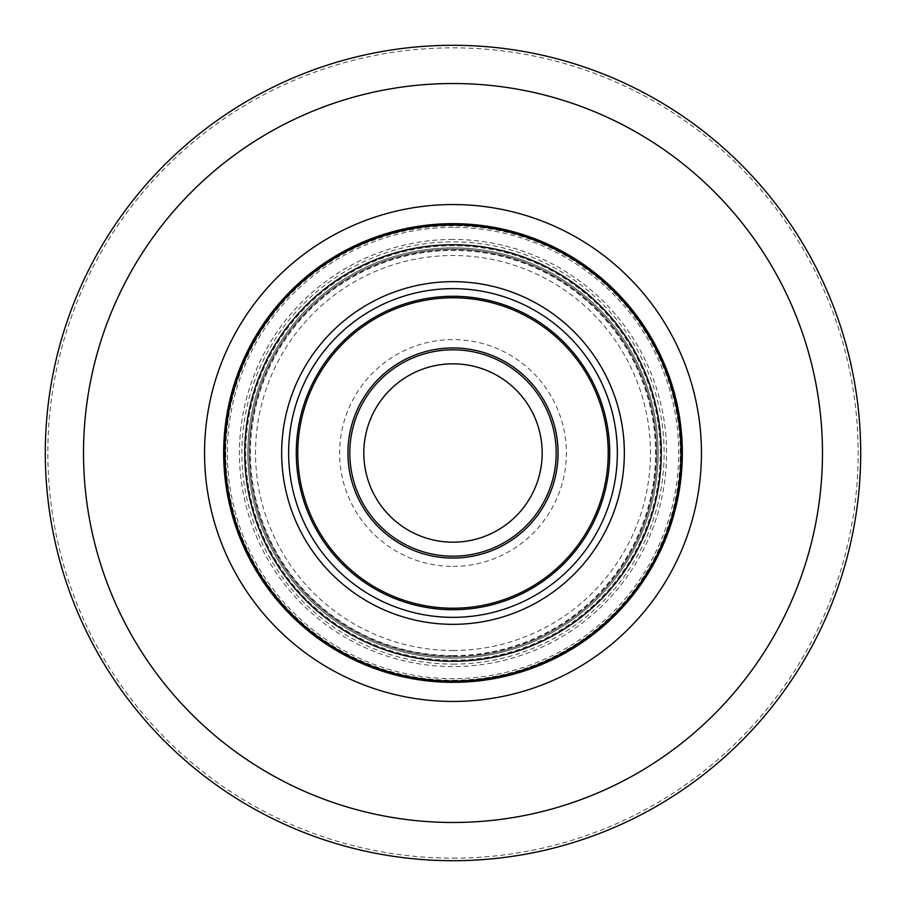 <?xml version="1.0" encoding="UTF-8"?>
<svg xmlns="http://www.w3.org/2000/svg" width="906" height="906" viewBox="0 0 906 906"><rect width="100%" height="100%" fill="white"/><g stroke="black" fill="none" stroke-linecap="round" stroke-linejoin="round"><path stroke-width="0.68" stroke-dasharray="4.53 3.4" d="M453 655.582A202.582 202.582 0 0 0 655.582 453A202.582 202.582 0 0 0 453 250.418A202.582 202.582 0 0 0 250.43 453A202.582 202.582 0 0 0 453 655.582M453 682.331A229.331 229.331 0 0 0 682.331 453A229.331 229.331 0 0 0 453 223.669A229.331 229.331 0 0 0 223.669 453A229.331 229.331 0 0 0 453 682.331A229.331 229.331 0 0 0 682.331 453A229.331 229.331 0 0 0 453 223.669A229.331 229.331 0 0 0 223.669 453A229.331 229.331 0 0 0 453 682.331A229.331 229.331 0 0 0 682.331 453A229.331 229.331 0 0 0 453 223.669A229.331 229.331 0 0 0 223.669 453A229.331 229.331 0 0 0 453 682.331A229.331 229.331 0 0 0 682.331 453A229.331 229.331 0 0 0 453 223.669A229.331 229.331 0 0 0 223.669 453A229.331 229.331 0 0 0 453 682.331A229.331 229.331 0 0 0 682.331 453A229.331 229.331 0 0 0 453 223.669M453 247.87A205.13 205.13 0 0 0 247.87 453A205.13 205.13 0 0 0 453 658.118A205.13 205.13 0 0 0 658.118 453A205.13 205.13 0 0 0 453 247.87A205.13 205.13 0 0 0 247.87 453A205.13 205.13 0 0 0 453 658.118A205.13 205.13 0 0 0 658.118 453A205.13 205.13 0 0 0 453 247.87A205.13 205.13 0 0 1 658.118 453A205.13 205.13 0 0 1 453 658.118A205.13 205.13 0 0 0 658.118 453A205.13 205.13 0 0 0 453 247.87M453 296.285A156.715 156.715 0 0 0 296.285 453A156.715 156.715 0 0 0 453 609.715A156.715 156.715 0 0 0 609.715 453A156.715 156.715 0 0 0 453 296.285A156.715 156.715 0 0 0 296.285 453A156.715 156.715 0 0 0 453 609.715M453 349.807A103.193 103.193 0 0 0 349.807 453A103.193 103.193 0 0 0 453 556.193A103.193 103.193 0 0 0 556.193 453A103.193 103.193 0 0 0 453 349.807A103.193 103.193 0 0 0 349.807 453A103.193 103.193 0 0 0 453 556.193A103.193 103.193 0 0 0 556.193 453A103.193 103.193 0 0 0 453 349.807A103.193 103.193 0 0 0 349.807 453A103.193 103.193 0 0 0 453 556.193A103.193 103.193 0 0 0 556.193 453A103.193 103.193 0 0 0 453 349.807A103.193 103.193 0 0 0 349.807 453A103.193 103.193 0 0 0 453 556.193M453 363.816A89.184 89.184 0 0 0 363.816 453A89.184 89.184 0 0 0 453 542.184A89.184 89.184 0 0 0 542.184 453A89.184 89.184 0 0 0 453 363.816M453 656.85A203.85 203.85 0 0 0 656.85 453A203.85 203.85 0 0 0 453 249.15A203.85 203.85 0 0 0 249.15 453A203.85 203.85 0 0 0 453 656.85A203.85 203.85 0 0 0 656.85 453A203.85 203.85 0 0 0 453 249.15A203.85 203.85 0 0 0 249.15 453A203.85 203.85 0 0 0 453 656.85A203.827 203.827 0 0 0 656.827 453A203.827 203.827 0 0 0 453 249.173A203.827 203.827 0 0 0 249.173 453A203.827 203.827 0 0 0 453 656.827M453 239.433A213.567 213.567 0 0 0 239.433 453A213.567 213.567 0 0 0 453 666.567A213.567 213.567 0 0 0 666.567 453A213.567 213.567 0 0 0 453 239.433M453 45.3A407.7 407.7 0 0 0 45.3 453A407.7 407.7 0 0 0 453 860.7A407.7 407.7 0 0 1 45.3 453A407.7 407.7 0 0 1 453 45.3M453 664.121A211.121 211.121 0 0 0 664.121 453A211.121 211.121 0 0 0 453 241.879A211.121 211.121 0 0 0 241.879 453A211.121 211.121 0 0 0 453 664.121M453 680.247A227.247 227.247 0 0 0 680.247 453A227.247 227.247 0 0 0 453 225.753A227.247 227.247 0 0 0 225.753 453A227.247 227.247 0 0 0 453 680.247M453 660.202A207.202 207.202 0 0 0 660.202 453A207.202 207.202 0 0 0 453 245.798A207.202 207.202 0 0 0 245.798 453A207.202 207.202 0 0 0 453 660.202M453 227.338A225.662 225.662 0 0 0 227.338 453A225.662 225.662 0 0 0 453 678.662A225.662 225.662 0 0 0 678.662 453A225.662 225.662 0 0 0 453 227.338M453 566.386A113.386 113.386 0 0 0 566.386 453A113.386 113.386 0 0 0 453 339.614A113.386 113.386 0 0 0 339.614 453A113.386 113.386 0 0 0 453 566.386M453 650.485A197.485 197.485 0 0 0 650.485 453A197.485 197.485 0 0 0 453 255.515A197.485 197.485 0 0 0 255.526 453A197.485 197.485 0 0 0 453 650.485M453 655.955A202.955 202.955 0 0 0 655.955 453A202.955 202.955 0 0 0 453 250.045A202.955 202.955 0 0 0 250.045 453A202.955 202.955 0 0 0 453 655.955M453 858.152A405.152 405.152 0 0 0 858.152 453A405.152 405.152 0 0 0 453 47.848A405.152 405.152 0 0 0 47.848 453A405.152 405.152 0 0 0 453 858.152"/><path stroke-width="1.36" d="M453 682.331A229.331 229.331 0 0 0 682.331 453A229.331 229.331 0 0 0 453 223.669A229.331 229.331 0 0 0 223.669 453A229.331 229.331 0 0 0 453 682.331A229.331 229.331 0 0 0 682.331 453A229.331 229.331 0 0 0 453 223.669M453 609.715A156.715 156.715 0 0 0 609.715 453A156.715 156.715 0 0 0 453 296.285A156.715 156.715 0 0 0 296.285 453A156.715 156.715 0 0 0 453 609.715A156.715 156.715 0 0 1 296.285 453A156.715 156.715 0 0 1 453 296.285M453 556.193A103.193 103.193 0 0 0 556.193 453A103.193 103.193 0 0 0 453 349.807A103.193 103.193 0 0 0 349.807 453A103.193 103.193 0 0 0 453 556.193A103.193 103.193 0 0 1 349.807 453A103.193 103.193 0 0 1 453 349.807M453 363.816A89.184 89.184 0 0 0 363.816 453A89.184 89.184 0 0 0 453 542.184A89.184 89.184 0 0 0 542.184 453A89.184 89.184 0 0 0 453 363.816M453 860.7A407.7 407.7 0 0 0 860.7 453A407.7 407.7 0 0 0 453 45.3A407.7 407.7 0 0 0 45.3 453A407.7 407.7 0 0 0 453 860.7A407.7 407.7 0 0 0 860.7 453A407.7 407.7 0 0 0 453 45.3A407.7 407.7 0 0 1 860.7 453A407.7 407.7 0 0 1 453 860.7M453 681.029A228.029 228.029 0 0 0 681.029 453A228.029 228.029 0 0 0 453 224.971A228.029 228.029 0 0 0 224.971 453A228.029 228.029 0 0 0 453 681.029M453 661.255A208.255 208.255 0 0 0 661.255 453A208.255 208.255 0 0 0 453 244.745A208.255 208.255 0 0 0 244.745 453A208.255 208.255 0 0 0 453 661.255M453 624.336A171.336 171.336 0 0 0 624.336 453A171.336 171.336 0 0 0 453 281.664A171.336 171.336 0 0 0 281.664 453A171.336 171.336 0 0 0 453 624.336M453 617.348A164.348 164.348 0 0 0 617.348 453A164.348 164.348 0 0 0 453 288.652A164.348 164.348 0 0 0 288.64 453A164.348 164.348 0 0 0 453 617.348M453 297.78A155.22 155.22 0 0 0 297.78 453A155.22 155.22 0 0 0 453 608.22A155.22 155.22 0 0 0 608.22 453A155.22 155.22 0 0 0 453 297.78M453 347.938A105.062 105.062 0 0 0 347.938 453A105.062 105.062 0 0 0 453 558.062A105.062 105.062 0 0 0 558.062 453A105.062 105.062 0 0 0 453 347.938M453 822.478A369.478 369.478 0 0 0 822.478 453A369.478 369.478 0 0 0 453 83.522A369.478 369.478 0 0 0 83.522 453A369.478 369.478 0 0 0 453 822.478M453 204.552A248.448 248.448 0 0 0 204.552 453A248.448 248.448 0 0 0 453 701.448A248.448 248.448 0 0 0 701.448 453A248.448 248.448 0 0 0 453 204.552"/></g></svg>
